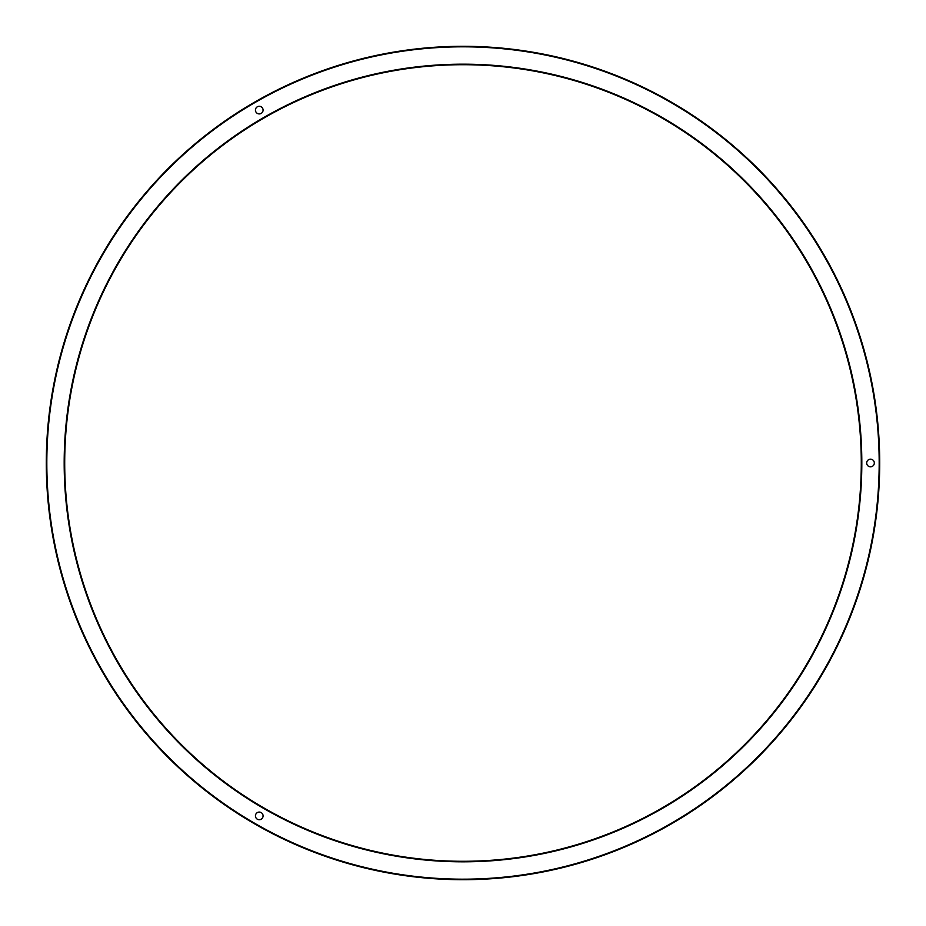 <?xml version="1.0" encoding="UTF-8"?>
<svg xmlns="http://www.w3.org/2000/svg" width="926" height="926" viewBox="0 0 926 926"><rect width="100%" height="100%" fill="white"/><g stroke="black" fill="none" stroke-linecap="round" stroke-linejoin="round"><path stroke-width="1.39" d="M64.704 463A398.296 398.296 0 0 0 838.215 596.61A398.296 398.296 0 0 0 658.525 116.005A398.296 398.296 0 0 1 463 861.296A398.296 398.296 0 0 1 64.704 463A398.296 398.296 0 0 1 658.525 116.005A398.296 398.296 0 0 1 463 861.296A398.296 398.296 0 0 1 64.704 463A398.296 398.296 0 0 1 658.525 116.005M258.273 100.066A416.7 416.7 0 0 1 674.95 104.233A416.7 416.7 0 0 0 46.3 463A416.7 416.7 0 0 0 669.544 824.916A416.7 416.7 0 0 0 674.95 104.233A416.7 416.7 0 0 0 46.3 463A416.7 416.7 0 0 0 669.544 824.916A416.7 416.7 0 0 0 674.95 104.233M879.677 458.833A416.7 416.7 0 0 1 879.7 463M251.05 821.767A416.7 416.7 0 0 1 46.323 467.167M262.891 814.73A3.82 3.82 0 0 0 256.421 813.341A3.82 3.82 0 0 0 258.447 819.637A3.82 3.82 0 0 0 262.891 814.73M874.132 461.831A3.82 3.82 0 0 0 867.662 460.442A3.82 3.82 0 0 0 869.699 466.739A3.82 3.82 0 0 0 874.132 461.831M262.891 108.921A3.82 3.82 0 0 0 256.421 107.532A3.82 3.82 0 0 0 258.447 113.829A3.82 3.82 0 0 0 262.891 108.921M658.78 115.542A398.817 398.817 0 0 0 87.287 329.216A398.817 398.817 0 0 0 395.113 855.994A398.817 398.817 0 0 0 658.78 115.542M674.684 104.673A416.179 416.179 0 0 1 669.29 824.453A416.179 416.179 0 0 1 46.821 463A416.179 416.179 0 0 1 674.684 104.673"/></g></svg>
